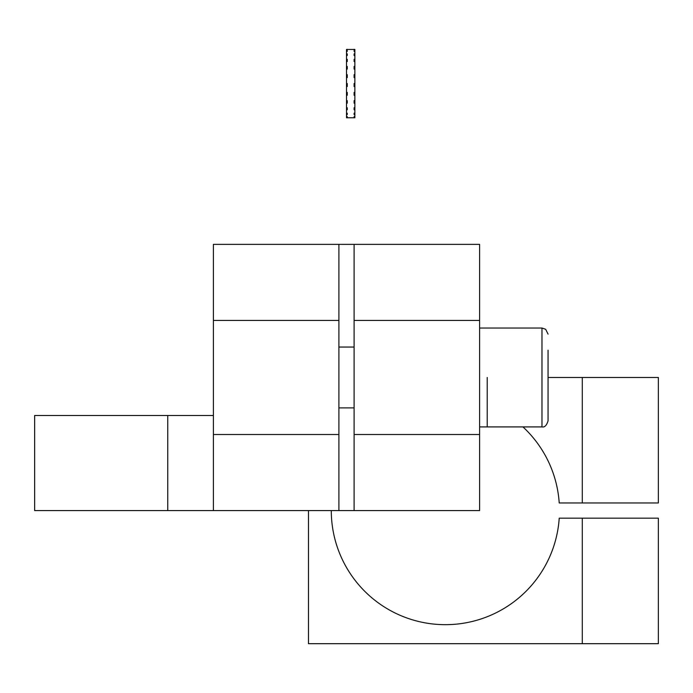 <?xml version="1.0" encoding="UTF-8"?>
<svg xmlns="http://www.w3.org/2000/svg" width="693" height="693" viewBox="0 0 693 693"><rect width="100%" height="100%" fill="white"/><g stroke="black" fill="none" stroke-linecap="round" stroke-linejoin="round"><path stroke-width="1.04" d="M338.894 510.576L213.392 510.576L213.392 320.426L338.894 320.426L338.894 510.576L479.608 510.576L479.608 244.36L354.106 244.36L354.106 510.576M213.392 320.426L213.392 244.36L354.106 244.36M338.894 320.426L338.894 244.36M487.214 377.468L487.214 426.914L487.214 377.468M548.059 350.199L548.059 420.824L548.059 350.199M308.472 510.576L308.472 643.684L658.35 643.684L658.35 518.182L559.216 518.182A114.094 114.094 0 0 1 441.571 624.61A114.094 114.094 0 0 1 331.289 510.576M522.946 426.914A114.094 114.094 0 0 1 559.216 502.971L658.35 502.971L658.35 377.468L548.059 377.468M213.392 510.576L34.65 510.576L34.65 415.497L213.392 415.497M347.262 117.247L347.262 116.606L346.5 117.767L354.868 117.767L354.106 116.606L354.106 117.247M346.5 77.599L346.5 74.688L347.262 74.688L347.262 77.599L346.5 77.599L346.5 83.541L347.262 83.541L346.5 83.541L346.5 85.603L347.262 85.603M347.262 77.599L346.5 77.443M354.106 85.603L354.868 85.603L354.868 83.541L354.106 83.541L354.106 86.53L354.868 86.53L354.868 92.403L354.106 92.403L354.106 95.253L354.868 95.253L354.868 100.658L354.106 100.658L354.106 103.179L354.868 103.179L354.868 107.744L354.106 107.744L354.106 109.763L354.868 109.763L354.868 113.184L354.106 113.184L354.106 114.562L354.868 114.562L354.868 116.606L354.106 116.606M354.106 77.443L354.868 77.599L354.106 77.443M354.868 69.075L354.868 66.433L354.106 66.433L354.106 69.075L354.868 69.075L354.868 74.688L354.106 74.688L354.106 77.599M354.868 49.446L354.106 49.316L354.868 49.446L354.868 50.485L354.106 50.485L354.106 51.377L354.868 51.377L354.868 53.898L354.106 53.898L354.106 55.509L354.868 55.509L354.868 59.338L354.106 59.338L354.106 61.538L354.868 61.538L354.868 66.433M346.5 83.541L347.262 83.541L347.262 86.53L346.5 86.53L346.5 92.403L347.262 92.403L347.262 95.253L346.5 95.253L346.5 100.658L347.262 100.658L347.262 103.179L346.5 103.179L346.5 107.744L347.262 107.744L347.262 109.763L346.5 109.763L346.5 113.184L347.262 113.184L347.262 114.562L346.5 114.562L346.5 116.606L347.262 116.606M346.5 49.446L347.262 49.316L346.5 49.446L346.5 50.485L347.262 50.485L347.262 51.377L346.5 51.377L346.5 53.898L347.262 53.898L347.262 55.509L346.5 55.509L346.5 59.338L347.262 59.338L347.262 61.538L346.5 61.538L346.5 66.433L347.262 66.433L347.262 69.075L346.5 69.075L346.5 74.688M354.868 77.599L354.868 83.541L354.106 83.541M354.106 69.075L354.106 66.433M354.868 92.403L354.868 95.253M354.868 85.603L354.868 86.53M354.868 77.443L354.868 74.688M346.5 86.53L346.5 85.603M346.5 95.253L346.5 92.403M347.262 103.179L347.262 100.658M346.5 103.179L346.5 100.658M347.262 109.763L347.262 107.744M346.5 109.763L346.5 107.744M347.262 114.562L347.262 113.184M346.5 114.562L346.5 113.184M346.5 117.247L346.5 116.606M347.262 49.446L354.106 49.446M346.5 51.377L346.5 50.485M347.262 51.377L347.262 50.485M346.5 55.509L346.5 53.898M347.262 55.509L347.262 53.898M346.5 61.538L346.5 59.338M347.262 61.538L347.262 59.338M346.5 69.075L346.5 66.433M347.262 69.075L347.262 66.433M354.868 113.184L354.868 114.562M354.106 107.744L354.106 109.763M354.868 51.377L354.868 50.485M354.868 100.658L354.868 103.179M354.106 100.658L354.106 103.179M354.106 61.538L354.106 59.338M354.868 107.744L354.868 109.763M354.868 55.509L354.868 53.898M354.106 51.377L354.106 50.485M354.106 55.509L354.106 53.898M354.106 113.184L354.106 114.562M354.868 116.606L354.868 117.247M354.868 61.538L354.868 59.338M213.392 434.52L338.894 434.52M354.106 434.52L479.608 434.52M354.106 320.426L479.608 320.426M548.059 334.113L545.668 329.279L541.978 328.032L541.978 426.914C544.637 427.477 546.664 425.45 548.059 420.824M582.293 643.684L582.293 518.182M582.293 502.971L582.293 377.468M167.758 510.576L167.758 415.497M541.978 328.032L479.608 328.032M541.978 426.914L479.608 426.914M354.106 347.046L338.894 347.046M354.106 407.891L338.894 407.891"/></g></svg>
